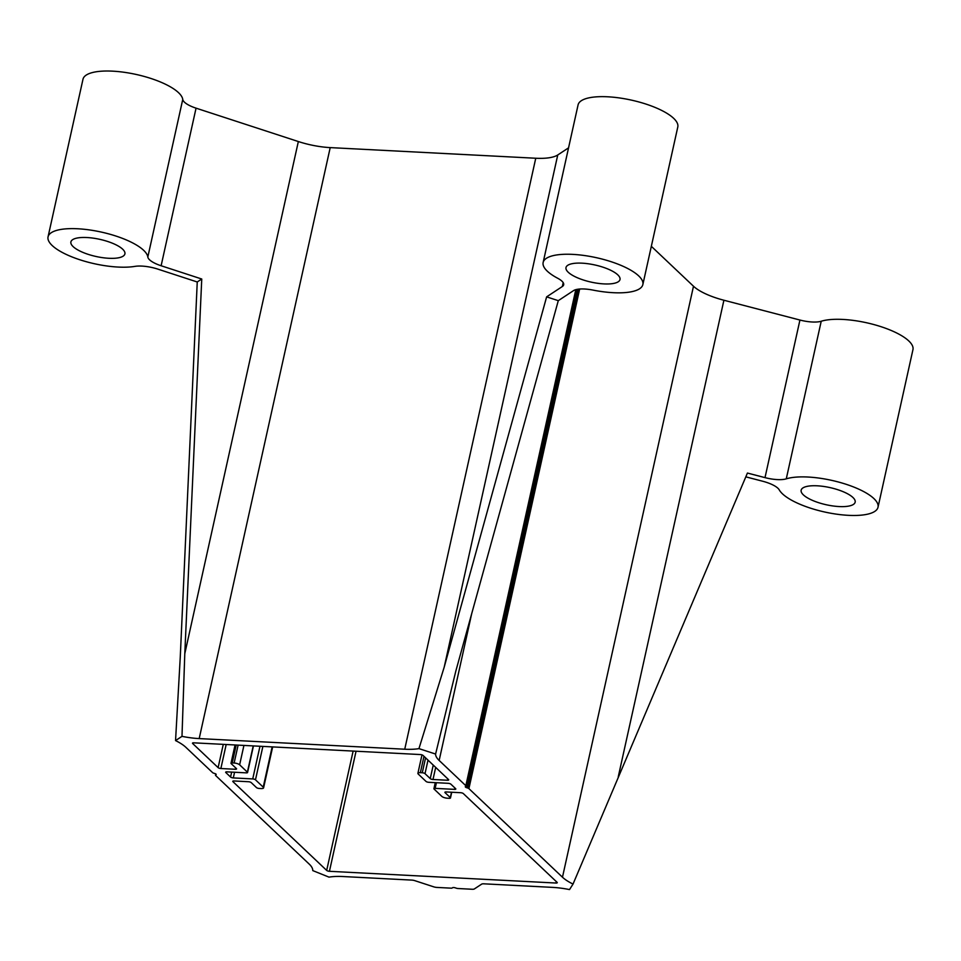 <?xml version="1.0" encoding="UTF-8"?>
<svg xmlns="http://www.w3.org/2000/svg" width="961" height="961" viewBox="0 0 961 961"><rect width="100%" height="100%" fill="white"/><g stroke="black" fill="none" stroke-linecap="round" stroke-linejoin="round"><path stroke-width="1.44" d="M546.629 296.865L562.329 286.522A21.274 6.751 -167.5 0 0 563.675 284.78A21.274 6.751 -167.5 0 0 557.632 278.222A51.065 16.205 12.5 0 1 543.145 262.485A51.065 16.205 12.5 0 1 596.505 257.716A51.065 16.205 12.5 0 1 642.849 284.588A51.065 16.205 12.5 0 1 592.949 290.09A21.274 6.751 -167.5 0 0 573.501 290.642L558.293 300.661L455.85 670.97L435.597 754.049L418.948 748.619L444.198 667.162L546.629 296.865L558.293 300.661M617.755 274.822A27.665 8.781 -167.5 0 0 588.324 263.782A27.665 8.781 -167.5 0 0 565.993 267.554A27.665 8.781 -167.5 0 0 591.099 282.102A27.665 8.781 -167.5 0 0 620.001 279.531A27.665 8.781 -167.5 0 0 617.755 274.822M642.849 284.588L677.793 126.996A51.065 16.205 -167.5 0 0 631.437 100.124A51.065 16.205 -167.5 0 0 578.078 104.893L543.145 262.485M197.245 281.981L157.868 269.128A21.274 6.751 -167.5 0 0 134.936 266.377A51.065 16.205 12.5 0 1 78.285 259.242A51.065 16.205 12.5 0 1 48.05 236.862A51.065 16.205 12.5 0 1 98.442 231.469A51.065 16.205 12.5 0 1 147.826 257.007A21.274 6.751 -167.5 0 0 161.124 265.753L201.75 279.014L197.245 281.981L180.284 656.699L175.551 740.583L181.989 736.354A42.548 13.502 -167.5 0 0 199.191 738.589L404.737 749.22A42.548 13.502 -167.5 0 0 418.948 748.619M122.66 249.187A27.665 8.781 -167.5 0 0 93.241 238.148A27.665 8.781 -167.5 0 0 70.898 241.92A27.665 8.781 -167.5 0 0 96.004 256.479A27.665 8.781 -167.5 0 0 124.906 253.896A27.665 8.781 -167.5 0 0 122.66 249.187M201.75 279.014L184.788 653.732L181.989 736.354M568.552 147.85L557.752 154.961A42.548 13.502 12.5 0 1 535.757 158.241L330.212 147.61A42.548 13.502 12.5 0 1 298.342 141.543L196.056 108.161A21.274 6.751 12.5 0 1 182.758 99.415A51.065 16.205 -167.5 0 0 133.387 73.865A51.065 16.205 -167.5 0 0 82.982 79.27L48.05 236.862M215.744 773.953L215.48 775.155A2.126 0.673 12.5 0 0 215.648 775.515L309.214 864.095A42.548 13.502 -167.5 0 1 312.769 870.594L328.986 877.129A42.548 13.502 -167.5 0 1 343.065 876.54L411.74 880.096A4.252 1.345 -167.5 0 1 414.924 880.696L433.687 886.823A4.252 1.345 12.5 0 0 436.871 887.423L451.045 888.156A2.126 0.673 12.5 0 0 452.15 888L452.583 887.712A2.126 0.673 -167.5 0 1 455.274 887.844L456.415 888.216A2.126 0.673 12.5 0 0 458.013 888.517L472.187 889.261A4.252 1.345 12.5 0 0 474.386 888.925L481.629 884.156A4.252 1.345 -167.5 0 1 483.827 883.82L552.503 887.375A42.548 13.502 -167.5 0 1 569.525 889.574L573.032 884.072L747.43 473.052L765.004 477.629A21.274 6.751 -167.5 0 0 786.278 478.842A51.065 16.205 12.5 0 1 844.058 483.635A51.065 16.205 12.5 0 1 878.018 507.24A51.065 16.205 12.5 0 1 831.577 513.378A51.065 16.205 12.5 0 1 779.251 489.882A21.274 6.751 -167.5 0 0 762.698 481.245L745.82 476.848M852.912 497.462A27.665 8.781 -167.5 0 0 823.493 486.422A27.665 8.781 -167.5 0 0 801.15 490.194A27.665 8.781 -167.5 0 0 826.256 504.753A27.665 8.781 -167.5 0 0 855.158 502.171A27.665 8.781 -167.5 0 0 852.912 497.462M435.597 754.049A42.548 13.502 -167.5 0 0 439.153 760.451L465.833 785.702A2.126 0.673 12.5 0 1 466.001 786.074A2.126 0.673 12.5 0 1 465.869 786.242L465.424 786.53A2.126 0.673 -167.5 0 0 465.292 786.711A2.126 0.673 -167.5 0 0 466.614 787.66L467.755 788.032A2.126 0.673 12.5 0 1 468.908 788.621L562.473 877.213A42.548 13.502 -167.5 0 0 573.032 884.072M878.018 507.24L912.95 349.636A51.065 16.205 -167.5 0 0 878.991 326.043A51.065 16.205 -167.5 0 0 821.223 321.238A21.274 6.751 12.5 0 1 799.936 320.037L723.909 300.24A42.548 13.502 12.5 0 1 693.494 286.234L651.33 246.316M193.726 742.829L420.329 754.553A2.126 0.673 12.5 0 1 423.068 755.454L448.523 779.551A2.126 0.673 12.5 0 1 448.703 779.912A2.126 0.673 12.5 0 1 447.466 780.248L432.991 779.503A2.126 0.673 12.5 0 1 430.24 778.602L425.014 773.653A2.126 0.673 -167.5 0 0 422.275 772.764L420.365 772.668A4.252 1.345 -167.5 0 0 417.903 773.341A4.252 1.345 -167.5 0 0 418.251 774.061L425.999 781.401A2.126 0.673 -167.5 0 0 428.75 782.302L448.174 783.311A2.126 0.673 12.5 0 1 450.913 784.2L455.634 788.669A2.126 0.673 12.5 0 1 455.814 789.029A2.126 0.673 12.5 0 1 454.577 789.365L435.153 788.368A2.126 0.673 -167.5 0 0 433.916 788.705A2.126 0.673 -167.5 0 0 434.096 789.065L441.844 796.405A4.252 1.345 -167.5 0 0 447.345 798.195L449.243 798.303A2.126 0.673 -167.5 0 0 450.481 797.966A2.126 0.673 -167.5 0 0 450.301 797.594L445.075 792.657A2.126 0.673 12.5 0 1 444.907 792.284A2.126 0.673 12.5 0 1 446.144 791.948L460.607 792.705A2.126 0.673 12.5 0 1 463.358 793.594L557.092 882.33A2.126 0.673 12.5 0 1 557.26 882.703A2.126 0.673 12.5 0 1 556.023 883.039L329.431 871.303A2.126 0.673 12.5 0 1 326.68 870.414L232.946 781.665A2.126 0.673 12.5 0 1 232.778 781.305A2.126 0.673 12.5 0 1 234.016 780.969L248.491 781.725A2.126 0.673 12.5 0 1 251.229 782.614L256.455 787.564A2.126 0.673 -167.5 0 0 259.206 788.464L261.116 788.561A4.252 1.345 -167.5 0 0 263.578 787.888A4.252 1.345 -167.5 0 0 263.23 787.155L255.482 779.815A2.126 0.673 -167.5 0 0 252.731 778.927L233.307 777.917A2.126 0.673 12.5 0 1 230.556 777.017L225.835 772.548A2.126 0.673 12.5 0 1 225.667 772.188A2.126 0.673 12.5 0 1 226.904 771.851L246.328 772.86A2.126 0.673 -167.5 0 0 247.554 772.524A2.126 0.673 -167.5 0 0 247.385 772.163L239.637 764.812A4.252 1.345 -167.5 0 0 234.136 763.022L232.238 762.926A2.126 0.673 -167.5 0 0 231 763.262A2.126 0.673 -167.5 0 0 231.169 763.623L236.394 768.572A2.126 0.673 12.5 0 1 236.574 768.932A2.126 0.673 12.5 0 1 235.337 769.268L220.862 768.524A2.126 0.673 12.5 0 1 218.123 767.623L192.668 743.526A2.126 0.673 12.5 0 1 192.488 743.165A2.126 0.673 12.5 0 1 193.726 742.829M215.48 775.155A2.126 0.673 12.5 0 1 215.612 774.986L216.057 774.686A2.126 0.673 -167.5 0 0 216.189 774.518A2.126 0.673 -167.5 0 0 214.856 773.557L213.726 773.197A2.126 0.673 12.5 0 1 212.573 772.596L185.893 747.346A42.548 13.502 -167.5 0 0 175.551 740.583M563.194 282.642L562.329 286.522M182.758 99.415L147.826 257.007M196.056 108.161L161.124 265.753M298.342 141.543L184.788 653.732M693.494 286.234L562.473 877.213M723.909 300.24L618.235 776.896M799.936 320.037L765.004 477.629M821.223 321.238L786.278 478.842M447.778 778.842L447.466 780.248M435.681 767.395L432.991 779.503M433.243 765.088L430.24 778.602M428.017 760.139L425.014 773.653M425.579 757.833L422.275 772.764M423.993 756.319L420.365 772.668M454.889 787.96L454.577 789.365M436.414 782.698L435.153 788.368M451.502 792.224L450.301 797.594M445.219 792.032L445.075 792.657M556.335 881.621L556.023 883.039M356.05 751.226L329.431 871.303M353.131 751.082L326.68 870.414M233.091 781.053L232.946 781.665M272.155 746.889L263.23 787.155M262.882 746.409L255.482 779.815M259.975 746.253L252.731 778.927M234.568 772.248L233.307 777.917M231.649 772.103L230.556 777.017M225.979 771.935L225.835 772.548M253.211 745.904L247.385 772.163M243.926 745.424L239.637 764.812M238.112 745.123L234.136 763.022M236.202 745.027L232.238 762.926M235.649 767.863L235.337 769.268M226.183 744.511L220.862 768.524M223.276 744.355L218.123 767.623M192.801 742.913L192.668 743.526M535.757 158.241L404.737 749.22M330.212 147.61L199.191 738.589M557.752 154.961L444.198 667.162M471.659 613.815L439.153 760.451M575.795 289.657L465.833 785.702M577.093 289.357L466.614 787.66M578.354 289.165L467.755 788.032M579.663 289.033L468.908 788.621M215.829 774.013L215.612 774.986M421.987 754.89L417.903 773.341M435.261 782.638L433.916 788.705M451.742 792.236L450.481 797.966M272.66 746.913L263.578 787.888M253.452 745.916L247.554 772.524M235.061 744.967L231 763.262M576.071 289.585L466.001 786.074"/></g></svg>
